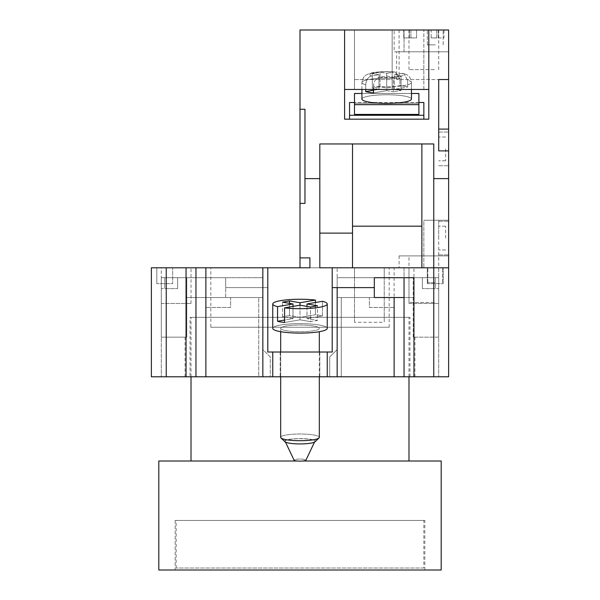 <?xml version="1.0" encoding="UTF-8"?>
<svg xmlns="http://www.w3.org/2000/svg" width="600" height="600" viewBox="0 0 600 600"><rect width="100%" height="100%" fill="white"/><g stroke="black" fill="none" stroke-linecap="round" stroke-linejoin="round"><path stroke-width="0.45" stroke-dasharray="3 2.25" d="M310.86 443.145A15.36 2.67 0 0 1 295.403 443.805A15.36 2.67 0 0 1 284.88 441.728A15.36 2.67 0 0 1 289.14 439.373A15.36 2.67 0 0 1 307.11 438.893A15.36 2.67 0 0 1 315.12 441.728A15.36 2.67 0 0 1 310.86 443.145M319.32 331.695L319.32 437.355A19.32 3.353 0 0 0 307.395 434.257A19.32 3.353 0 0 0 286.335 434.985A19.32 3.353 180 0 0 280.68 437.355A19.32 3.353 180 0 0 280.98 437.947A19.32 3.353 180 0 0 294.218 440.558A19.32 3.353 180 0 0 313.665 439.725A19.32 3.353 180 0 0 319.02 437.947A19.32 3.353 180 0 0 319.32 437.355A19.32 3.353 180 0 0 307.395 434.257A19.32 3.353 180 0 0 286.335 434.985A19.32 3.353 0 0 0 280.68 437.355L280.68 328.358A19.32 3.353 180 0 0 292.605 331.462A19.32 3.353 180 0 0 313.665 330.735A19.32 3.353 180 0 0 319.32 328.358A19.32 3.353 180 0 0 307.395 325.26A19.32 3.353 180 0 0 286.335 325.987A19.32 3.353 180 0 0 280.68 328.358A19.32 3.353 0 0 0 292.605 331.462A19.32 3.353 0 0 0 313.665 330.735A19.32 3.353 0 0 0 319.32 328.358A19.32 3.353 0 0 0 307.395 325.26A19.32 3.353 0 0 0 286.335 325.987A19.32 3.353 0 0 0 280.68 328.358L280.68 331.695M327.248 303.968L327.248 328.358A27.247 4.732 0 0 0 310.425 323.993A27.247 4.732 0 0 0 280.733 325.013A27.247 4.732 180 0 0 272.752 328.358A27.247 4.732 180 0 0 289.575 332.73A27.247 4.732 180 0 0 319.267 331.71A27.247 4.732 180 0 0 327.248 328.358A27.247 4.732 180 0 0 310.425 323.993A27.247 4.732 180 0 0 280.733 325.013A27.247 4.732 0 0 0 272.752 328.358L272.752 303.968A27.247 4.732 180 0 0 277.553 306.645L277.553 321.285A27.247 4.732 180 0 0 284.558 322.5L284.558 307.868A27.247 4.732 180 0 0 319.267 307.312A27.247 4.732 180 0 0 327.248 303.968A27.247 4.732 180 0 0 322.447 301.282L307.005 303.968L317.513 305.79L310.507 307.005L300 305.183L284.558 307.868M315.442 300.067L300 302.752L289.493 300.923L289.493 315.562L282.487 316.778L289.493 315.562L300 317.385L315.442 314.707A27.247 4.732 0 0 1 322.447 315.923L307.005 318.6L322.447 315.923L322.447 301.282L322.447 315.923A27.247 4.732 180 0 0 315.442 314.707L315.442 300.067A27.247 4.732 180 0 0 280.733 300.623A27.247 4.732 180 0 0 272.752 303.968M314.498 442.14L305.925 460.178A5.947 1.035 0 0 0 302.498 459.15A5.947 1.035 0 0 0 295.8 459.36A5.947 1.035 180 0 0 294.075 460.178A5.947 1.035 180 0 0 297.952 461.062A5.947 1.035 180 0 0 304.2 460.822A5.947 1.035 180 0 0 305.925 460.178A5.947 1.035 180 0 0 302.498 459.15A5.947 1.035 180 0 0 295.8 459.36A5.947 1.035 0 0 0 294.075 460.178L285.188 441.472A14.865 2.58 180 0 0 294.885 443.678A14.865 2.58 180 0 0 310.507 443.085A14.865 2.58 180 0 0 314.812 441.472A14.865 2.58 180 0 0 306.248 438.915A14.865 2.58 180 0 0 289.493 439.433A14.865 2.58 180 0 0 285.188 441.472A14.865 2.58 0 0 0 294.885 443.678A14.865 2.58 0 0 0 310.507 443.085A14.865 2.58 0 0 0 314.812 441.472A14.865 2.58 0 0 0 306.248 438.915A14.865 2.58 0 0 0 289.493 439.433A14.865 2.58 0 0 0 285.188 441.472L285.502 442.14M289.493 300.923L282.487 302.145L292.995 303.968L277.553 306.645M277.553 321.285L292.995 318.6L282.487 316.778L282.487 302.145L282.487 316.778L292.995 318.6L292.995 303.968M300 319.822L284.558 322.5L300 319.822L300 305.183L300 319.822L310.507 321.645L310.507 307.005L310.507 321.645L317.513 320.43L317.513 305.79L317.513 320.43L310.507 321.645L300 319.822M307.005 306.397L307.005 318.6L317.513 320.43L307.005 318.6L307.005 303.968M315.442 302.505L315.442 314.707L300 317.385L300 302.752M434.362 302.475L408.99 302.475L434.362 302.475M185.062 376.793L185.062 337.155L186.788 337.155L186.788 277.71L262.845 277.71L262.845 349.545L270.278 356.97L270.278 376.793L185.062 376.793L270.278 376.793L258.743 376.793L258.743 297.525L186.053 297.525L205.875 297.525L205.875 376.793L438.713 376.793L394.125 376.793L394.125 297.525L369.36 297.525L369.36 307.433L394.125 307.433L369.36 307.433L369.36 297.525L341.257 297.525L341.257 376.793L329.722 376.793L414.938 376.793L329.722 376.793L329.722 356.97L329.722 376.793L329.722 356.97L337.155 349.545L337.155 297.525L413.947 297.525L394.125 297.525L394.125 376.793L341.257 376.793L394.125 376.793L394.125 297.525L337.155 297.525L337.155 277.71L433.763 277.71L337.155 277.71L337.155 349.545L337.155 277.71L413.213 277.71L337.155 277.71L337.155 349.545L329.722 356.97L337.155 349.545L329.722 356.97L329.722 376.793L341.257 376.793L341.257 297.525L413.947 297.525L394.125 297.525L394.125 376.793L448.627 376.793L448.627 267.795L399.082 267.795L448.627 267.795L448.627 255.907L399.082 255.907L423.855 255.907L423.855 220.237L448.627 220.237L448.627 255.907L448.627 220.237L423.855 220.237L438.713 220.237L423.855 220.237L423.855 255.907L408.99 255.907L448.627 255.907L448.627 267.795L421.875 267.795L421.875 143.947L421.875 267.795L421.875 143.947L433.763 143.947L352.515 143.947L352.515 267.795L421.875 267.795L352.515 267.795L352.515 226.185L352.515 267.795L309.907 267.795L309.907 257.888L300 257.888L300 203.392L304.957 203.392L300 203.392L300 30L428.805 30L428.805 119.175L344.587 119.175L344.587 89.453L428.805 89.453L344.587 89.453L428.805 89.453L428.805 119.175L423.855 119.175L423.855 102.51L423.855 119.175L344.587 119.175L428.805 119.175L428.805 30L448.627 30L443.947 30L443.947 37.928L431.183 37.928L431.183 30L416.528 30L416.528 37.928L403.763 37.928L409.365 37.928L409.365 30L438.338 30L438.338 37.928L431.183 37.928L436.785 37.928L436.785 30L448.627 30L404.04 30L448.627 30L448.627 79.545L396.607 79.545L448.627 79.545L448.627 30L448.627 51.795L396.607 51.795L448.627 51.795L448.627 79.545L448.627 30M441.368 37.928L431.183 37.928L431.183 30L438.338 30L409.365 30L409.365 37.928L416.528 37.928L416.528 30L438.338 30L438.338 37.928L441.368 37.928M443.947 30L443.947 37.928L436.785 37.928L436.785 30L443.947 30M410.925 30L410.925 37.928L403.763 37.928L403.763 30L399.082 30L410.925 30L408.99 30L410.925 30L410.925 37.928L403.763 37.928L403.763 30L410.925 30M434.362 69.63L408.99 69.63L434.362 69.63M435.248 30L427.32 30L435.248 30M435.248 44.865L427.32 44.865L435.248 44.865M445.65 238.072L445.65 226.185L445.65 238.072M438.713 238.072L438.713 221.228L438.713 238.072M445.65 148.898L445.65 160.792L445.65 148.898M438.713 148.898L438.713 132.053L438.713 148.898M448.627 238.072L448.627 221.228L448.627 238.072M448.627 148.898L448.627 132.053L448.627 148.898M365.76 89.453L365.76 84.78C366.135 79.898 368.077 76.957 371.572 75.968C368.085 76.95 366.142 79.89 365.76 84.78A24.773 4.305 180 0 1 361.928 82.485A24.773 4.305 180 0 0 365.76 84.78L365.76 91.613A24.773 4.305 180 0 0 369.18 92.355A24.773 4.305 180 0 0 373.462 92.948L373.462 86.123C373.845 81.24 375.788 78.3 379.282 77.302C375.788 78.293 373.853 81.233 373.462 86.123A24.773 4.305 180 0 0 398.647 86.25A24.773 4.305 180 0 0 411.465 82.485A24.773 4.305 180 0 1 386.7 86.782A24.773 4.305 180 0 1 373.462 86.123L373.462 89.453M411.465 89.453L411.465 82.485C409.725 74.512 407.408 75.33 403.838 73.515C407.377 75.323 409.732 74.505 411.465 82.485A24.773 4.305 180 0 0 407.64 80.183L403.838 73.515L401.82 73.387L403.838 73.515L407.64 80.183A24.773 4.305 180 0 1 411.465 82.485L411.465 99.067A24.773 4.305 180 0 0 404.213 96.03A24.773 4.305 180 0 0 377.22 95.1A24.773 4.305 180 0 0 361.928 99.067A24.773 4.305 180 0 0 369.18 102.113A24.773 4.305 180 0 0 396.18 103.042A24.773 4.305 180 0 0 411.465 99.067A24.773 4.305 0 0 0 404.213 96.03A24.773 4.305 0 0 0 377.22 95.1A24.773 4.305 0 0 0 361.928 99.067L361.928 82.485A24.773 4.305 180 0 1 374.745 78.713A24.773 4.305 180 0 1 399.93 78.847L399.93 85.68L386.7 87.975L380.04 86.82L372.337 88.155L372.337 73.523L378.99 74.677L371.572 75.968A16.845 2.925 0 0 1 386.7 71.752A16.845 2.925 0 0 1 394.118 72.052L386.7 73.335L380.04 72.18L372.337 73.523L380.04 72.18L380.04 86.82L372.337 88.155L372.337 73.523L378.99 74.677L378.99 89.31L372.337 88.155L378.99 89.31L373.462 90.27M361.928 89.453L361.928 82.485C363.548 74.49 366.532 75.24 368.415 73.912C372.248 72.78 373.08 72.008 386.7 71.633L395.265 72C384.435 71.115 375.472 71.752 368.392 73.92C366.487 75.255 363.525 74.55 361.928 82.485A24.773 4.305 180 0 1 386.7 78.18A24.773 4.305 180 0 1 399.93 78.847L395.265 72L399.93 78.847L399.93 85.68A24.773 4.305 0 0 1 404.213 86.273A24.773 4.305 180 0 1 407.64 87.015L394.403 89.31L394.403 74.677L401.062 75.832L393.353 77.168L393.353 91.808L386.7 90.653L386.7 76.012L386.7 90.653L393.353 91.808L393.353 77.168L386.7 76.012L379.282 77.302A16.845 2.925 0 0 0 398.61 76.748A16.845 2.925 0 0 0 401.82 73.387L394.403 74.677L401.062 75.832L393.353 77.168L386.7 76.012L379.282 77.302A16.845 2.925 0 0 0 386.7 77.602A16.845 2.925 0 0 0 401.82 73.387L394.403 74.677L394.403 89.31L401.062 90.472L401.062 75.832L401.062 90.472L393.353 91.808L401.062 90.472L394.403 89.31L407.64 87.015L407.64 80.183L407.64 87.015A24.773 4.305 0 0 0 404.213 86.273A24.773 4.305 180 0 0 399.93 85.68L386.7 87.975L380.04 86.82L380.04 72.18L386.7 73.335L386.7 87.975L386.7 73.335L394.118 72.052A16.845 2.925 0 0 0 374.79 72.608A16.845 2.925 0 0 0 371.572 75.968L378.99 74.677L378.99 89.31L365.76 91.613M435.248 282.66L427.815 282.66L435.248 282.66M435.248 267.795L427.815 267.795L435.248 267.795M392.145 30L354.495 30L423.855 30L354.495 30L423.855 30L354.495 30L392.145 30L392.145 79.545L354.495 79.545L354.495 30L354.495 89.453L354.495 30L354.495 89.453L354.495 30L354.495 79.545L392.145 79.545L392.145 30L392.145 89.453L423.855 89.453L392.145 89.453L423.855 89.453L392.145 89.453L392.145 30M394.125 30L404.04 30L394.125 30L394.125 51.795L404.04 51.795L394.125 51.795M344.587 30L344.587 89.453M349.545 102.51L349.545 119.175L349.545 102.51L423.855 102.51L423.855 115.282L349.545 115.282L349.545 102.51M304.957 178.627L304.957 109.267L304.957 178.627L319.815 178.627L319.815 267.795L352.515 267.795M300 257.888L309.907 257.888L309.907 267.795L300 267.795L309.907 267.795L309.907 257.888L300 257.888L300 267.795M319.815 178.627L319.815 233.123L319.815 143.947L352.515 143.947L352.515 226.185L421.875 226.185L352.515 226.185L352.515 143.947L433.763 143.947L433.763 178.627L448.627 178.627L448.627 150.877L438.713 150.877L438.713 79.545L448.627 79.545L448.627 150.877L438.713 150.877L438.713 79.545L448.627 79.545L438.713 79.545L438.713 150.877L448.627 150.877M352.515 143.947L421.875 143.947M300 109.267L304.957 109.267L300 109.267L304.957 109.267L304.957 203.392L300 203.392M448.627 178.627L448.627 267.795L421.875 267.795M354.495 267.795L384.217 267.795L384.217 277.71L384.217 267.795L354.495 267.795L354.495 277.71L354.495 267.795M413.947 376.793L413.947 267.795L433.763 267.795L433.763 178.627M423.855 255.907L448.627 255.907L423.855 255.907L423.855 267.795L423.855 255.907M448.627 51.795L404.04 51.795L448.627 51.795M404.04 51.795L404.04 30L404.04 51.795M354.495 322.29L354.495 277.71L384.217 277.71L384.217 322.29L384.217 277.71L354.495 277.71L354.495 322.29L384.217 322.29M428.805 89.453L428.805 30M418.897 102.51L354.495 102.51M411.465 93.48L361.928 93.48M418.897 104.663L418.897 93.48L418.897 103.238L354.495 103.238L354.495 114.42L418.897 114.42L418.897 104.663L354.495 104.663L354.495 114.42L354.495 103.238L418.897 103.238L418.897 114.42L418.897 93.48L354.495 93.48L354.495 104.663M386.7 90.653L373.462 92.948L386.7 90.653M423.855 119.175L423.855 115.282M349.545 119.175L349.545 115.282M352.515 226.185L421.875 226.185M319.815 233.123L319.815 267.795L319.815 233.123L352.515 233.123M438.713 129.083L448.627 129.083M280.98 437.947L284.88 441.728A15.36 2.67 180 0 1 289.14 439.373A15.36 2.67 180 0 1 307.11 438.893A15.36 2.67 180 0 1 315.12 441.728L319.02 437.947M292.995 306.397L292.995 318.6L284.558 320.07M289.493 303.36L289.493 315.562L300 317.385L300 305.183M423.855 568.02L176.145 568.02L423.855 568.02L423.855 520.455L176.145 520.455L423.855 520.455M176.145 568.02L176.145 520.455M424.845 520.455L175.155 520.455L424.845 520.455L424.845 570L175.155 570L424.845 570M175.155 520.455L175.155 570M210.825 327.248L389.175 327.248L210.825 327.248L210.825 267.795L389.175 267.795L210.825 267.795M389.175 327.248L389.175 267.795M190.02 376.793L409.98 376.793L190.02 376.793L190.02 317.34L409.98 317.34L190.02 317.34M409.98 376.793L409.98 317.34M280.185 352.02L280.185 376.793L319.815 376.793L280.185 376.793L319.815 376.793L280.185 376.793L280.185 352.02L319.815 352.02L319.815 376.793L319.815 352.02L280.185 352.02M427.32 283.65L427.32 267.795L443.175 267.795L427.32 267.795L443.175 267.795L427.32 267.795L427.32 283.65L443.175 283.65L443.175 267.795L443.175 283.65L427.32 283.65M156.825 283.65L156.825 267.795L172.68 267.795L156.825 267.795L172.68 267.795L156.825 267.795L156.825 283.65L172.68 283.65L172.68 267.795L172.68 283.65L156.825 283.65M161.288 303.465L191.01 303.465L161.288 303.465L161.288 267.795L191.01 267.795L161.288 267.795M191.01 303.465L191.01 267.795M408.99 303.465L438.713 303.465L408.99 303.465L408.99 267.795L438.713 267.795L408.99 267.795M438.713 303.465L438.713 267.795M191.01 461.01L408.99 461.01L191.01 461.01M408.99 376.793L408.99 317.34L191.01 317.34L408.99 317.34M191.01 376.793L191.01 317.34M302.707 461.01L297.293 461.01M441.195 570L158.805 570M158.805 461.01L441.195 461.01M413.213 337.155L413.213 277.71L413.213 337.155L438.713 337.155L438.713 277.71L413.213 277.71L438.713 277.71L438.713 376.793L438.713 277.71L422.37 277.71L438.713 277.71L438.713 337.155L413.213 337.155M438.713 288.608L438.713 277.71L438.713 288.608L422.37 288.608L438.713 288.608M435.248 277.71L422.37 277.71L435.248 277.71L435.248 288.608L422.37 288.608L435.248 288.608L435.248 277.71M166.238 376.793L166.238 267.795L151.373 267.795L151.373 376.793L205.875 376.793L186.053 376.793L205.875 376.793L205.875 297.525L205.875 376.793L205.875 297.525L230.64 297.525L230.64 307.433L205.875 307.433L230.64 307.433L230.64 297.525L258.743 297.525L258.743 376.793L205.875 376.793L270.278 376.793L270.278 356.97L262.845 349.545L262.845 277.71L262.845 349.545L270.278 356.97L270.278 376.793L270.278 356.97L262.845 349.545L262.845 297.525L186.053 297.525L262.845 297.525L262.845 277.71L161.288 277.71L262.845 277.71L161.288 277.71L164.752 277.71L161.288 277.71L161.288 376.793L161.288 277.71L186.788 277.71L186.788 337.155L161.288 337.155L161.288 277.71L177.63 277.71L161.288 277.71L161.288 337.155L185.062 337.155M161.288 288.608L161.288 277.71L161.288 288.608L177.63 288.608L161.288 288.608M164.752 277.71L177.63 277.71L164.752 277.71L164.752 288.608L177.63 288.608L164.752 288.608L164.752 277.71M413.947 277.71L374.31 277.71L374.31 297.525L404.04 297.525M166.238 267.795L267.795 267.795L267.795 352.02L267.795 267.795L332.205 267.795L332.205 352.02L267.795 352.02L332.205 352.02L332.205 267.795L394.125 267.795L394.125 376.793M337.155 376.793L337.155 267.795M327.248 376.793L327.248 352.02M272.752 376.793L272.752 352.02M413.947 267.795L404.04 267.795L404.04 376.793L404.04 267.795L394.125 267.795M448.627 267.795L433.763 267.795L433.763 376.793M374.31 287.618L332.205 287.618M404.04 376.793L404.04 277.71M332.205 267.795L332.205 352.02L267.795 352.02L267.795 267.795M195.96 267.795L195.96 376.793L195.96 277.71L186.053 277.71L225.69 277.71L225.69 287.618L267.795 287.618L225.69 287.618L225.69 277.71L195.96 277.71L195.96 297.525L225.69 297.525L225.69 287.618L225.69 297.525L195.96 297.525L195.96 376.793M262.845 376.793L262.845 287.618M423.855 79.545L423.855 51.795L423.855 79.545M186.053 376.793L186.053 277.71M205.875 376.793L205.875 297.525M438.713 302.475L438.713 220.237M408.99 69.63L408.99 30M427.32 44.865L427.32 30L427.32 44.865M445.65 249.96L438.713 249.96L445.65 249.96M445.65 160.792L438.713 160.792L445.65 160.792M438.713 221.228L448.627 221.228L438.713 221.228M438.713 132.053L448.627 132.053L438.713 132.053M442.68 282.66L442.68 267.795L442.68 282.66M396.607 79.545L396.607 51.795M399.082 255.907L399.082 267.795M427.815 282.66L427.815 267.795L427.815 282.66M423.855 89.453L423.855 30L423.855 89.453M438.713 165.743L448.627 165.743L438.713 165.743M438.713 254.917L448.627 254.917L438.713 254.917M445.65 226.185L438.713 226.185L445.65 226.185M445.65 137.01L438.713 137.01L445.65 137.01M443.175 44.865L443.175 30L443.175 44.865M438.713 69.63L438.713 30M399.082 30L399.082 79.545M408.99 302.475L408.99 255.907M319.32 376.793L319.32 352.02M280.68 376.793L280.68 352.02M414.938 376.793L414.938 337.155M422.37 288.608L422.37 277.71L422.37 288.608M177.63 288.608L177.63 277.71L177.63 288.608"/><path stroke-width="0.9" d="M373.462 90.27L365.76 91.613A24.773 4.305 0 0 0 369.18 92.355A24.773 4.305 0 0 0 373.462 92.948L373.462 89.453M361.928 89.453L361.928 99.067A24.773 4.305 0 0 0 369.18 102.113A24.773 4.305 0 0 0 396.18 103.042A24.773 4.305 0 0 0 411.465 99.067L411.465 89.453M352.515 267.795L352.515 143.947L433.763 143.947L433.763 178.627L448.627 178.627L448.627 150.877L438.713 150.877L438.713 79.545L448.627 79.545L448.627 30L300 30L300 267.795L309.907 267.795L309.907 257.888L300 257.888M344.587 30L344.587 119.175L428.805 119.175L428.805 30M344.587 89.453L428.805 89.453M418.897 102.51L423.855 102.51L423.855 115.282L349.545 115.282L349.545 102.51L354.495 102.51M423.855 119.175L423.855 115.282M349.545 119.175L349.545 115.282M300 203.392L304.957 203.392L304.957 109.267L300 109.267M304.957 178.627L319.815 178.627L319.815 267.795L433.763 267.795L433.763 178.627M421.875 267.795L421.875 143.947M319.815 178.627L319.815 143.947L352.515 143.947M448.627 178.627L448.627 376.793L151.373 376.793L151.373 267.795L166.238 267.795L166.238 376.793M448.627 150.877L448.627 79.545M418.897 104.663L354.495 104.663L354.495 114.42L418.897 114.42L418.897 93.48L411.465 93.48M361.928 93.48L354.495 93.48L354.495 104.663M365.76 91.613L365.76 89.453M352.515 226.185L421.875 226.185M319.815 233.123L352.515 233.123M438.713 129.083L448.627 129.083M319.02 437.947L315.12 441.728A15.36 2.67 180 0 1 310.86 443.145A15.36 2.67 180 0 1 295.403 443.805A15.36 2.67 180 0 1 284.88 441.728L280.98 437.947A19.32 3.353 0 0 0 294.218 440.558A19.32 3.353 0 0 0 313.665 439.725A19.32 3.353 0 0 0 319.02 437.947A19.32 3.353 0 0 0 319.32 437.355L319.32 376.793M315.442 302.505L315.442 300.067A27.247 4.732 0 0 0 280.733 300.623A27.247 4.732 0 0 0 272.752 303.968L272.752 328.358A27.247 4.732 0 0 0 289.575 332.73A27.247 4.732 0 0 0 319.267 331.71A27.247 4.732 0 0 0 327.248 328.358L327.248 303.968A27.247 4.732 0 0 0 322.447 301.282L307.005 303.968L317.513 305.79L310.507 307.005L300 305.183L284.558 307.868A27.247 4.732 0 0 0 319.267 307.312A27.247 4.732 0 0 0 327.248 303.968M285.502 442.14L294.075 460.178A5.947 1.035 0 0 0 297.952 461.062A5.947 1.035 0 0 0 304.2 460.822A5.947 1.035 0 0 0 305.925 460.178L314.498 442.14M280.68 376.793L280.68 437.355A19.32 3.353 0 0 0 280.98 437.947M284.558 307.868L284.558 322.5A27.247 4.732 0 0 1 277.553 321.285L277.553 306.645A27.247 4.732 0 0 1 272.752 303.968M315.442 300.067L300 302.752L289.493 300.923L282.487 302.145L292.995 303.968L277.553 306.645M284.558 320.07L277.553 321.285M292.995 306.397L292.995 303.968M300 305.183L300 302.752M307.005 306.397L307.005 303.968M289.493 303.36L289.493 300.923M408.99 461.01L408.99 376.793M191.01 461.01L191.01 376.793M297.293 461.01L158.805 461.01L158.805 570L441.195 570L441.195 461.01L302.707 461.01M374.31 287.618L374.31 277.71L404.04 277.71L404.04 297.525L374.31 297.525L374.31 287.618L337.155 287.618L337.155 376.793M433.763 376.793L433.763 267.795L448.627 267.795M327.248 376.793L327.248 352.02L332.205 352.02L332.205 267.795M404.04 277.71L413.947 277.71L413.947 376.793M332.205 287.618L337.155 287.618M327.248 352.02L267.795 352.02L267.795 267.795L300 267.795M267.795 267.795L205.875 267.795L205.875 376.793M262.845 376.793L262.845 267.795M272.752 376.793L272.752 352.02M195.96 376.793L195.96 267.795L205.875 267.795M186.053 376.793L186.053 267.795L195.96 267.795M186.053 267.795L166.238 267.795M404.04 297.525L404.04 376.793M394.125 376.793L394.125 297.525M319.32 352.02L319.32 331.695M280.68 352.02L280.68 331.695"/></g></svg>
